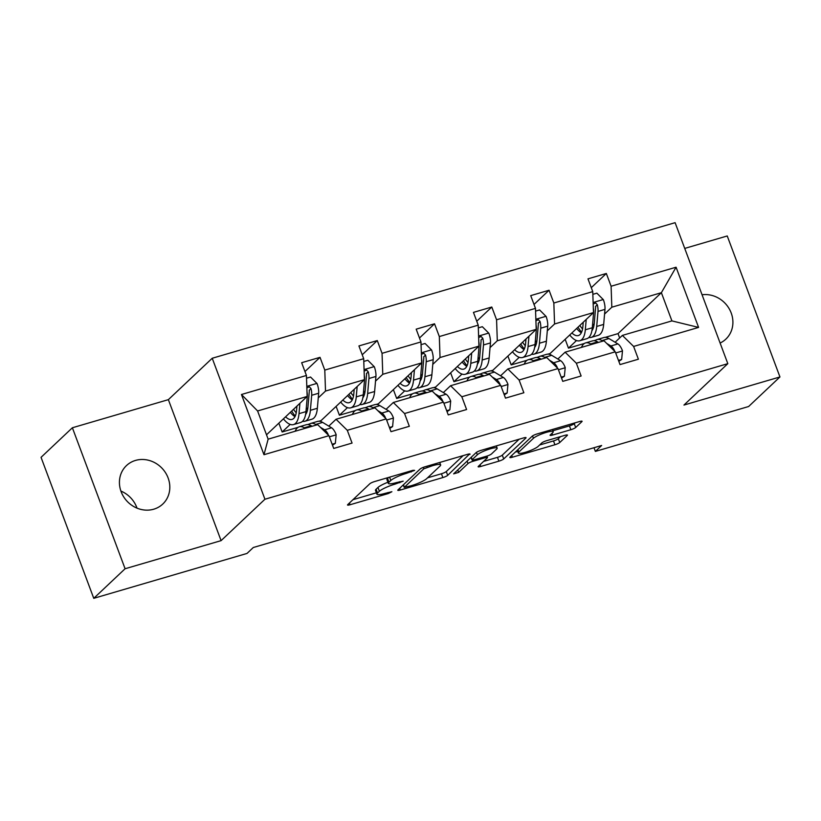 <?xml version="1.0" encoding="UTF-8"?>
<svg xmlns="http://www.w3.org/2000/svg" width="821" height="821" viewBox="0 0 821 821"><rect width="100%" height="100%" fill="white"/><g stroke="black" fill="none" stroke-linecap="round" stroke-linejoin="round"><path stroke-width="1.23" d="M414.626 470.382L412.963 470.31L374.684 481.527A4.054 0.708 159.5 0 0 369.85 483.743L347.714 504.638A4.054 0.708 159.5 0 0 347.519 504.997A4.054 0.708 159.5 0 0 350.085 504.741L388.364 493.524L391.884 491.717L385.131 493.359A12.982 2.278 159.5 0 1 376.911 494.18A12.982 2.278 159.5 0 1 377.537 493.021L379.384 491.276A12.982 2.278 159.5 0 1 394.85 484.185L403.193 481.178L396.574 482.553A12.982 2.278 159.5 0 1 388.354 483.384A12.982 2.278 159.5 0 1 388.98 482.225L390.827 480.48A12.982 2.278 159.5 0 1 406.292 473.389L414.626 470.382M135.496 460.427A26.446 24.035 46.7 0 0 126.465 465.589A26.446 24.035 46.7 0 0 123.643 496.787A26.446 24.035 46.7 0 0 153.732 509.205A26.446 24.035 46.7 0 0 162.774 504.053A26.446 24.035 46.7 0 0 165.596 472.845A26.446 24.035 46.7 0 0 135.496 460.427M570.852 429.711A4.054 0.708 159.5 0 0 575.675 427.495L581.894 421.635A4.054 0.708 159.5 0 0 582.089 421.265A4.054 0.708 159.5 0 0 579.523 421.532L537.006 433.981A4.054 0.708 159.5 0 0 532.172 436.197L510.026 457.092A4.054 0.708 159.5 0 0 509.831 457.461A4.054 0.708 159.5 0 0 512.407 457.205L554.914 444.746A4.054 0.708 159.5 0 0 559.748 442.529L567.249 435.448A4.054 0.708 159.5 0 0 567.455 435.079A4.054 0.708 159.5 0 0 564.879 435.346L546.683 440.672A4.054 0.708 159.5 0 0 541.85 442.888L538.135 446.398A10.847 1.899 159.5 0 1 527.154 451.714A10.847 1.899 159.5 0 1 518.328 453.028A10.847 1.899 159.5 0 1 518.851 452.043L533.434 438.291A10.847 1.899 159.5 0 1 544.405 432.975A10.847 1.899 159.5 0 1 553.231 431.672A10.847 1.899 159.5 0 1 552.707 432.646L550.275 434.935A4.054 0.708 159.5 0 0 550.08 435.304A4.054 0.708 159.5 0 0 552.656 435.038L570.852 429.711L569.425 425.904A4.054 0.708 159.5 0 0 574.259 423.687L575.203 422.794M683.965 405.061L779.95 376.952L748.619 406.518L595.369 451.406L601.639 445.485L253.279 547.515L247.018 553.436L93.758 598.324L125.09 568.748L221.085 540.639L264.937 499.24L727.817 363.662L683.965 405.061M469.838 454.454A4.054 0.708 159.5 0 0 470.033 454.085A4.054 0.708 159.5 0 0 467.467 454.352L424.95 466.8A4.054 0.708 159.5 0 0 420.116 469.017L397.969 489.911A4.054 0.708 159.5 0 0 397.775 490.281A4.054 0.708 159.5 0 0 400.35 490.024L442.858 477.565A4.054 0.708 159.5 0 0 447.691 475.349L469.643 453.941M480.973 450.39L523.49 437.942A4.054 0.708 159.5 0 1 526.056 437.675A4.054 0.708 159.5 0 1 525.861 438.045L503.725 458.939A4.054 0.708 159.5 0 1 498.891 461.156L480.696 466.482A4.054 0.708 159.5 0 1 478.13 466.749A4.054 0.708 159.5 0 1 478.325 466.379L487.305 457.902A4.054 0.708 159.5 0 0 487.5 457.543A4.054 0.708 159.5 0 0 484.924 457.8L472.855 461.34A4.054 0.708 159.5 0 0 468.021 463.547L458.672 472.373L453.633 473.85L476.139 452.607A4.054 0.708 159.5 0 1 480.973 450.39M779.95 376.952L727.242 235.966L684.724 248.414M221.085 540.639L168.367 399.653L72.381 427.762L125.09 568.748M72.381 427.762L41.05 457.338L93.758 598.324M615.114 342.254L622.369 335.409L671.917 320.898L698.589 327.415L633.617 346.441L638.389 359.208L620.029 364.586L615.257 351.819L576.352 363.221L581.124 375.987L562.765 381.355L557.993 368.588L519.088 379.99L523.86 392.756L505.5 398.134L500.728 385.367L461.823 396.759L466.595 409.525L448.245 414.903L443.473 402.136L404.558 413.538L409.33 426.294L390.981 431.672L386.209 418.905L347.293 430.307L352.065 443.073L333.716 448.451L328.944 435.684L263.972 454.711L241.456 394.511L306.428 375.474L301.656 362.708L320.016 357.34L324.788 370.097L363.693 358.705L358.921 345.939L377.28 340.561L382.052 353.328L420.957 341.936L416.185 329.17L434.535 323.792L439.317 336.559L478.222 325.157L473.45 312.391L491.8 307.023L496.572 319.78L535.487 308.388L530.715 295.622L549.064 290.244L553.836 303.011L592.752 291.619L587.98 278.853L606.329 273.475L611.101 286.242L676.073 267.215L698.589 327.415M622.369 335.409L633.617 346.441M264.937 499.24L212.229 358.254L675.108 222.676L727.817 363.662M547.309 330.832L554.565 323.987L593.47 312.585L550.111 353.512L547.976 354.138M536.924 340.623L535.23 342.224M519.252 357.309L511.206 364.904L507.901 356.078M538.473 356.919L536.606 357.463M527.092 360.255L511.206 364.904M593.47 312.585L592.752 291.619M554.565 323.987L553.836 303.011M557.849 359.023L565.105 352.178L604.01 340.787L615.257 351.819M565.105 352.178L576.352 363.221M490.045 347.601L497.3 340.756L536.205 329.354L492.846 370.281L490.722 370.907M479.659 357.402L477.966 359.003M461.987 374.089L453.941 381.683L450.637 372.847M481.209 373.688L479.341 374.243M469.838 377.024L453.941 381.683M536.205 329.354L535.487 308.388M497.3 340.756L496.572 319.78M500.584 375.802L507.84 368.957L546.745 357.556L557.993 368.588M507.84 368.957L519.088 379.99M432.78 364.37L440.035 357.525L478.941 346.134L435.582 387.05L433.457 387.676M422.394 374.171L420.701 375.772M404.722 390.858L396.676 398.452L393.372 389.616M423.944 390.457L422.076 391.012M412.573 393.793L396.676 398.452M478.941 346.134L478.222 325.157M440.035 357.525L439.317 336.559M443.319 392.571L450.575 385.726L489.49 374.325L500.728 385.367M450.575 385.726L461.823 396.759M375.515 381.149L382.771 374.304L421.676 362.903L378.327 403.829L376.192 404.445M365.14 390.94L363.436 392.541M347.457 407.627L339.412 415.221L336.107 406.395M366.689 407.237L364.811 407.78M355.308 410.572L339.412 415.221M421.676 362.903L420.957 341.936M382.771 374.304L382.052 353.328M386.055 409.34L393.31 402.495L432.226 391.104L443.473 402.136M393.31 402.495L404.558 413.538M318.25 397.918L325.506 391.073L364.411 379.671L321.062 420.598L318.928 421.224M307.875 407.719L306.171 409.32M290.193 424.406L282.147 431.99L278.842 423.164M309.425 424.005L307.547 424.56M298.044 427.341L282.147 431.99M364.411 379.671L363.693 358.705M325.506 391.073L324.788 370.097M328.8 426.12L336.046 419.264L374.961 407.873L386.209 418.905M336.046 419.264L347.293 430.307M241.456 394.511L257.599 410.962L307.157 396.451L266.517 434.802M307.157 396.451L306.428 375.474M168.367 399.653L212.229 358.254M137.015 508.137A26.446 24.035 46.7 0 0 120.903 491.071M593.994 447.722L595.369 451.406M671.917 320.898L661.377 292.697L611.819 307.208L604.574 314.053M619.65 337.975L618.018 333.624L661.377 292.697L676.073 267.215M257.599 410.962L268.139 439.163L317.696 424.642L328.944 435.684M594.188 323.854L592.495 325.455M576.506 340.541L568.471 348.135L565.166 339.299M618.018 333.624L605.241 337.359M595.738 340.151L593.87 340.694M584.357 343.476L568.471 348.135M268.139 439.163L263.972 454.711M611.819 307.208L611.101 286.242M304.96 371.544L320.016 357.34M362.225 354.775L377.28 340.561M419.49 337.995L434.535 323.792M476.755 321.227L491.8 307.023M534.019 304.458L549.064 290.244M591.274 287.678L606.329 273.475M720.109 343.045A26.446 24.035 46.7 0 0 725.856 339.124A26.446 24.035 46.7 0 0 729.643 309.558A26.446 24.035 46.7 0 0 702.058 294.77M388.354 483.384L386.927 479.577A12.982 2.278 159.5 0 1 387.553 478.407L388.559 477.453M387.923 482.245A12.982 2.278 159.5 0 0 377.958 487.469L379.384 491.276M376.911 494.18L375.484 490.373A12.982 2.278 159.5 0 1 376.11 489.203L377.958 487.469M352.979 499.671L376.398 492.805M427.556 477.822L441.441 473.758A4.054 0.708 159.5 0 0 446.275 471.541L463.147 455.614M403.234 484.944L404.23 487.417L411.259 485.704A12.982 2.278 159.5 0 0 426.725 478.612L440.005 466.071A12.982 2.278 159.5 0 0 440.631 464.902A12.982 2.278 159.5 0 0 432.41 465.733L423.8 468.822L404.23 487.417M519.17 439.204L502.298 455.132L503.725 458.939M483.59 461.412L497.464 457.348A4.054 0.708 159.5 0 0 502.298 455.132M496.623 449.108A10.847 1.899 159.5 0 0 497.146 448.133A10.847 1.899 159.5 0 0 488.321 449.446A10.847 1.899 159.5 0 0 477.34 454.762L472.208 459.606A4.054 0.708 159.5 0 0 472.013 459.965A4.054 0.708 159.5 0 0 474.579 459.709L486.648 456.178A4.054 0.708 159.5 0 0 491.481 453.962L496.623 449.108M552.892 430.748L569.425 425.904M539.613 445.003L553.498 440.939A4.054 0.708 159.5 0 0 558.331 438.722L560.569 436.608M515.29 452.125L517.733 451.417M296.925 406.097L296.566 410.356A26.241 9.924 73.7 0 1 292.009 419.428A26.241 9.924 73.7 0 1 285.564 416.822M299.901 403.296L299.008 413.661A31.609 11.956 73.7 0 1 293.518 424.58A31.609 11.956 73.7 0 1 283.409 418.854M306.52 378.204L310.554 377.024L317.07 383.571A10.95 4.146 73.7 0 1 318.661 393.238L317.358 408.283A31.609 11.956 73.7 0 1 311.867 419.213L304.899 421.255A31.609 11.956 -106.3 0 0 310.379 410.326L311.682 395.281A10.95 4.146 -106.3 0 0 311.015 388.61L309.394 386.855L306.859 387.82M306.366 413.322A26.241 9.924 73.7 0 1 305.833 412.994M306.992 391.73A10.95 4.146 73.7 0 1 307.28 396.564L305.976 411.619A31.609 11.956 73.7 0 1 300.496 422.538L293.518 424.58M290.336 412.316A26.241 9.924 -106.3 0 0 294.985 416.658M291.691 411.044A31.609 11.956 -106.3 0 0 295.252 416.093M302.528 421.327A31.609 11.956 -106.3 0 0 304.899 421.255M311.015 388.61L309.209 390.314A5.583 2.114 73.7 0 1 309.24 391.976L307.937 407.021A26.241 9.924 73.7 0 1 305.586 414.533M296.237 412.778A26.241 9.924 73.7 0 1 293.508 409.32M332.146 444.253L335.337 443.319L336.158 434.627A10.95 4.146 -106.3 0 0 331.581 427.792L322.643 422.405A31.609 11.956 -106.3 0 0 317.604 421.409L310.636 423.451A31.609 11.956 -106.3 0 0 308.593 424.662M305.166 428.316L304.283 427.782A31.609 11.956 -106.3 0 0 299.255 426.787A31.609 11.956 -106.3 0 0 295.15 431.251M332.505 445.218L335.337 443.319M316.547 424.98L315.664 424.447A31.609 11.956 -106.3 0 0 310.636 423.451M299.255 426.787L306.233 424.744A31.609 11.956 73.7 0 1 311.262 425.74L312.144 426.273M328.205 434.956L327.969 433.96A10.95 4.146 -106.3 0 0 324.603 429.835L320.406 427.31M354.19 389.328L353.82 393.587A26.241 9.924 73.7 0 1 349.274 402.659A26.241 9.924 73.7 0 1 342.829 400.053M357.166 386.517L356.263 396.882A31.609 11.956 73.7 0 1 350.783 407.811A31.609 11.956 73.7 0 1 340.674 402.085M363.785 361.425L367.818 360.245L374.335 366.792A10.95 4.146 73.7 0 1 375.926 376.459L374.622 391.514A31.609 11.956 73.7 0 1 369.132 402.434L362.164 404.476A31.609 11.956 -106.3 0 0 367.644 393.557L368.947 378.502A10.95 4.146 -106.3 0 0 368.27 371.841L366.659 370.086L364.124 371.051M363.621 396.553A26.241 9.924 73.7 0 1 363.087 396.225M364.257 374.961A10.95 4.146 73.7 0 1 364.545 379.795L363.241 394.839A31.609 11.956 73.7 0 1 357.751 405.769L350.783 407.811M347.601 395.548A26.241 9.924 -106.3 0 0 352.25 399.889M348.956 394.265A31.609 11.956 -106.3 0 0 352.517 399.324M359.793 404.558A31.609 11.956 -106.3 0 0 362.164 404.476M368.27 371.841L366.474 373.545A5.583 2.114 73.7 0 1 366.505 375.207L365.201 390.252A26.241 9.924 73.7 0 1 362.851 397.764M353.502 396.009A26.241 9.924 73.7 0 1 350.772 392.551M411.454 372.549L411.085 376.818A26.241 9.924 73.7 0 1 406.539 385.88A26.241 9.924 73.7 0 1 400.094 383.284M414.431 369.748L413.527 380.113A31.609 11.956 73.7 0 1 408.047 391.042A31.609 11.956 73.7 0 1 397.939 385.316M421.05 344.656L425.083 343.476L431.6 350.023A10.95 4.146 73.7 0 1 433.18 359.69L431.887 374.735A31.609 11.956 73.7 0 1 426.397 385.665L419.428 387.707A31.609 11.956 -106.3 0 0 424.909 376.777L426.212 361.733A10.95 4.146 -106.3 0 0 425.535 355.072L423.923 353.307L421.378 354.272M420.886 379.784A26.241 9.924 73.7 0 1 420.352 379.456M421.522 358.192A10.95 4.146 73.7 0 1 421.809 363.026L420.506 378.071A31.609 11.956 73.7 0 1 415.016 389L408.047 391.042M404.866 378.768A26.241 9.924 -106.3 0 0 409.515 383.12M406.221 377.496A31.609 11.956 -106.3 0 0 409.782 382.555M417.058 387.789A31.609 11.956 -106.3 0 0 419.428 387.707M425.535 355.072L423.739 356.776A5.583 2.114 73.7 0 1 423.769 358.438L422.466 373.483A26.241 9.924 73.7 0 1 420.116 380.985M410.767 379.23A26.241 9.924 73.7 0 1 408.037 375.782M389.411 427.484L392.602 426.551L393.423 417.858A10.95 4.146 -106.3 0 0 388.846 411.013L379.897 405.636A31.609 11.956 -106.3 0 0 374.869 404.64L367.9 406.682A31.609 11.956 -106.3 0 0 365.858 407.883M362.43 411.547L361.548 411.013A31.609 11.956 -106.3 0 0 356.519 410.007A31.609 11.956 -106.3 0 0 352.414 414.472M389.77 428.439L392.602 426.551M373.812 408.211L372.929 407.678A31.609 11.956 -106.3 0 0 367.9 406.682M356.519 410.007L363.487 407.965A31.609 11.956 73.7 0 1 368.526 408.971L369.409 409.505M385.47 418.187L385.223 417.191A10.95 4.146 -106.3 0 0 381.868 413.055L377.67 410.531M446.675 410.716L449.867 409.782L450.688 401.079A10.95 4.146 -106.3 0 0 446.101 394.244L437.162 388.867A31.609 11.956 -106.3 0 0 432.133 387.861L425.165 389.903A31.609 11.956 -106.3 0 0 423.123 391.114M419.695 394.768L418.813 394.244A31.609 11.956 -106.3 0 0 413.784 393.238A31.609 11.956 -106.3 0 0 409.679 397.703M447.035 411.67L449.867 409.782M431.076 391.432L430.194 390.909A31.609 11.956 -106.3 0 0 425.165 389.903M413.784 393.238L420.752 391.196A31.609 11.956 73.7 0 1 425.791 392.192L426.663 392.725M442.724 401.407L442.488 400.412A10.95 4.146 -106.3 0 0 439.132 396.286L434.935 393.762M468.719 355.78L468.35 360.039A26.241 9.924 73.7 0 1 463.793 369.111A26.241 9.924 73.7 0 1 457.359 366.505M471.685 352.979L470.792 363.344A31.609 11.956 73.7 0 1 465.312 374.263A31.609 11.956 73.7 0 1 455.203 368.547M478.315 327.887L482.338 326.707L488.864 333.254A10.95 4.146 73.7 0 1 490.445 342.921L489.152 357.966A31.609 11.956 73.7 0 1 483.661 368.896L476.683 370.938A31.609 11.956 -106.3 0 0 482.173 360.009L483.477 344.964A10.95 4.146 -106.3 0 0 482.799 338.293L481.188 336.538L478.643 337.503M478.15 363.015A26.241 9.924 73.7 0 1 477.617 362.677M478.776 341.413A10.95 4.146 73.7 0 1 479.074 346.246L477.771 361.302A31.609 11.956 73.7 0 1 472.28 372.221L465.312 374.263M462.131 361.999A26.241 9.924 -106.3 0 0 466.769 366.34M463.485 360.727A31.609 11.956 -106.3 0 0 467.046 365.776M474.322 371.02A31.609 11.956 -106.3 0 0 476.683 370.938M482.799 338.293L481.003 339.997A5.583 2.114 73.7 0 1 481.034 341.659L479.731 356.714A26.241 9.924 73.7 0 1 477.381 364.216M468.032 362.461A26.241 9.924 73.7 0 1 465.302 359.003M503.94 393.947L507.132 393.002L507.953 384.31A10.95 4.146 -106.3 0 0 503.365 377.475L494.427 372.087A31.609 11.956 -106.3 0 0 489.398 371.092L482.42 373.134A31.609 11.956 -106.3 0 0 480.388 374.345M476.96 377.999L476.077 377.465A31.609 11.956 -106.3 0 0 471.049 376.47A31.609 11.956 -106.3 0 0 466.944 380.934M504.299 394.901L507.132 393.002M488.341 374.663L487.458 374.13A31.609 11.956 -106.3 0 0 482.42 373.134M471.049 376.47L478.017 374.427A31.609 11.956 73.7 0 1 483.046 375.423L483.928 375.956M499.989 384.639L499.753 383.643A10.95 4.146 -106.3 0 0 496.397 379.518L492.2 376.993M525.984 339.011L525.614 343.27A26.241 9.924 73.7 0 1 521.058 352.342A26.241 9.924 73.7 0 1 514.613 349.736M528.95 336.21L528.057 346.565A31.609 11.956 73.7 0 1 522.567 357.494A31.609 11.956 73.7 0 1 512.458 351.768M535.579 311.108L539.602 309.938L546.129 316.475A10.95 4.146 73.7 0 1 547.71 326.142L546.406 341.197A31.609 11.956 73.7 0 1 540.926 352.117L533.948 354.159A31.609 11.956 -106.3 0 0 539.438 343.24L540.741 328.184A10.95 4.146 -106.3 0 0 540.064 321.524L538.453 319.769L535.908 320.734M535.415 346.236A26.241 9.924 73.7 0 1 534.882 345.908M536.041 324.644A10.95 4.146 73.7 0 1 536.329 329.478L535.035 344.522A31.609 11.956 73.7 0 1 529.545 355.452L522.567 357.494M519.395 345.231A26.241 9.924 -106.3 0 0 524.034 349.572M520.74 343.958A31.609 11.956 -106.3 0 0 524.311 349.007M531.587 354.241A31.609 11.956 -106.3 0 0 533.948 354.159M540.064 321.524L538.258 323.228A5.583 2.114 73.7 0 1 538.299 324.89L536.996 339.935A26.241 9.924 73.7 0 1 534.645 347.447M525.296 345.692A26.241 9.924 73.7 0 1 522.567 342.234M561.205 377.167L564.396 376.234L565.217 367.541A10.95 4.146 -106.3 0 0 560.63 360.706L551.691 355.319A31.609 11.956 -106.3 0 0 546.663 354.323L539.684 356.365A31.609 11.956 -106.3 0 0 537.652 357.576M534.225 361.23L533.342 360.696A31.609 11.956 -106.3 0 0 528.303 359.69A31.609 11.956 -106.3 0 0 524.209 364.155M561.564 378.122L564.396 376.234M545.596 357.894L544.723 357.361A31.609 11.956 -106.3 0 0 539.684 356.365M528.303 359.69L535.282 357.648A31.609 11.956 73.7 0 1 540.31 358.654L541.193 359.188M557.254 367.87L557.018 366.874A10.95 4.146 -106.3 0 0 553.662 362.749L549.465 360.214M583.249 322.232L582.879 326.501A26.241 9.924 73.7 0 1 578.323 335.563A26.241 9.924 73.7 0 1 571.878 332.967M586.215 319.431L585.322 329.796A31.609 11.956 73.7 0 1 579.831 340.725A31.609 11.956 73.7 0 1 569.723 334.999M592.844 294.339L596.867 293.159L603.384 299.706A10.95 4.146 73.7 0 1 604.974 309.373L603.671 324.418A31.609 11.956 73.7 0 1 598.191 335.348L591.212 337.39A31.609 11.956 -106.3 0 0 596.703 326.46L598.006 311.416A10.95 4.146 -106.3 0 0 597.329 304.755L595.718 302.99L593.173 303.955M592.68 329.467A26.241 9.924 73.7 0 1 592.146 329.139M593.306 307.875A10.95 4.146 73.7 0 1 593.593 312.709L592.3 327.753A31.609 11.956 73.7 0 1 586.81 338.683L579.831 340.725M576.66 328.451A26.241 9.924 -106.3 0 0 581.299 332.803M578.005 327.179A31.609 11.956 -106.3 0 0 581.576 332.238M588.842 337.472A31.609 11.956 -106.3 0 0 591.212 337.39M597.329 304.755L595.523 306.459A5.583 2.114 73.7 0 1 595.564 308.121L594.26 323.166A26.241 9.924 73.7 0 1 591.9 330.668M582.551 328.913A26.241 9.924 73.7 0 1 579.831 325.465M618.47 360.398L621.661 359.465L622.482 350.772A10.95 4.146 -106.3 0 0 617.895 343.927L608.956 338.55A31.609 11.956 -106.3 0 0 603.928 337.544L596.949 339.586A31.609 11.956 -106.3 0 0 594.917 340.797M591.479 344.451L590.607 343.927A31.609 11.956 -106.3 0 0 585.568 342.921A31.609 11.956 -106.3 0 0 581.473 347.386M618.818 361.353L621.661 359.465M602.86 341.125L601.978 340.592A31.609 11.956 -106.3 0 0 596.949 339.586M585.568 342.921L592.546 340.879A31.609 11.956 73.7 0 1 597.575 341.885L598.458 342.408M614.519 351.09L614.282 350.095A10.95 4.146 -106.3 0 0 610.916 345.969L606.729 343.445M405.913 472.373L406.292 473.389M389.585 477.155L390.827 480.48M387.553 478.407L388.98 482.225M399.427 481.722L399.806 482.727M394.46 483.128L394.85 484.185M376.11 489.203L377.537 493.021M387.984 492.518L388.364 493.524M349.438 503.006L350.085 504.741M410.869 470.926L411.249 471.931M446.275 471.541L447.691 475.349M441.441 473.758L442.858 477.565M399.694 488.29L400.35 490.024M426.807 466.256L427.187 467.262M423.267 467.375L423.8 468.822M403.46 484.729L404.373 487.161M432.031 464.727L432.41 465.733M525.676 437.531L525.861 438.045M497.464 457.348L498.891 461.156M480.049 464.748L480.696 466.482M484.554 456.794L484.924 457.8M472.403 460.119L472.855 461.34M467.118 461.125L468.021 463.547M457.769 469.951L458.672 472.373M476.447 452.361L477.34 454.762M471.295 457.174L472.208 459.606M551.999 433.314L552.656 435.038M532.542 435.91L533.434 438.291M517.948 449.621L518.851 452.043M567.065 434.935L567.249 435.448M558.331 438.722L559.748 442.529M553.498 440.939L554.914 444.746M511.75 455.47L512.407 457.205M581.699 421.122L581.894 421.635M574.259 423.687L575.675 427.495M316.906 383.407L306.808 386.363M305.976 411.619L299.008 413.661M317.358 408.283L310.379 410.326M318.661 393.238L311.682 395.281M329.375 436.823L336.138 434.843M315.664 424.447L322.643 422.405M304.283 427.782L311.262 425.74M324.603 429.835L331.581 427.792M374.171 366.628L364.072 369.594M363.241 394.839L356.263 396.882M374.622 391.514L367.644 393.557M375.926 376.459L368.947 378.502M431.436 349.859L421.337 352.814M420.506 378.071L413.527 380.113M431.887 374.735L424.909 376.777M433.18 359.69L426.212 361.733M386.629 420.054L393.403 418.074M372.929 407.678L379.897 405.636M361.548 411.013L368.526 408.971M381.868 413.055L388.846 411.013M443.894 403.285L450.667 401.305M430.194 390.909L437.162 388.867M418.813 394.244L425.791 392.192M439.132 396.286L446.101 394.244M488.7 333.09L478.592 336.046M477.771 361.302L470.792 363.344M489.152 357.966L482.173 360.009M490.445 342.921L483.477 344.964M501.159 386.517L507.932 384.526M487.458 374.13L494.427 372.087M476.077 377.465L483.046 375.423M496.397 379.518L503.365 377.475M545.965 316.311L535.856 319.277M535.035 344.522L528.057 346.565M546.406 341.197L539.438 343.24M547.71 326.142L540.741 328.184M558.424 369.737L565.197 367.757M544.723 357.361L551.691 355.319M533.342 360.696L540.31 358.654M553.662 362.749L560.63 360.706M603.23 299.542L593.121 302.497M592.3 327.753L585.322 329.796M603.671 324.418L596.703 326.46M604.974 309.373L598.006 311.416M615.688 352.968L622.462 350.988M601.978 340.592L608.956 338.55M590.607 343.927L597.575 341.885M610.916 345.969L617.895 343.927M439.728 462.469L440.631 464.902M486.956 456.086L487.5 457.543M496.305 445.895L497.146 448.133M471.049 457.41L472.013 459.965M552.41 429.465L553.231 431.672M517.292 450.236L518.328 453.028"/></g></svg>
